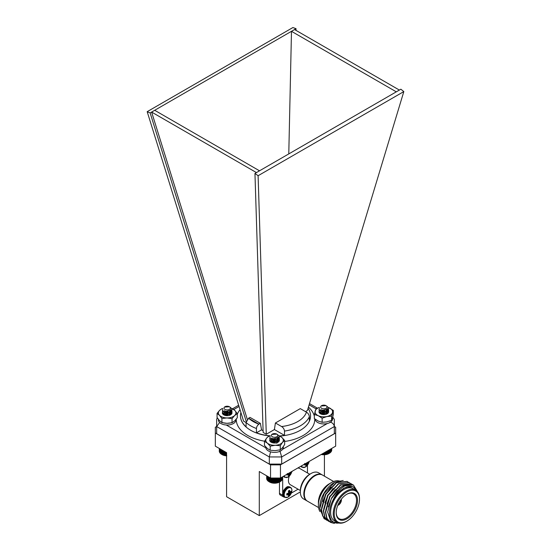 <?xml version="1.0" encoding="UTF-8"?>
<svg xmlns="http://www.w3.org/2000/svg" width="551" height="551" viewBox="0 0 551 551"><rect width="100%" height="100%" fill="white"/><g stroke="black" fill="none" stroke-linecap="round" stroke-linejoin="round"><path stroke-width="0.83" d="M340.676 500.094L341.413 499.805A4.208 2.431 -60 0 0 341.338 499.206M341.165 499.95L340.477 500.384M340.917 500.377A3.506 2.025 -60 0 1 338.569 504.454L338.321 504.881M338.342 504.069L338.569 504.454M337.763 505.405A4.208 2.431 -60 0 0 338.321 505.171L338.197 504.385M341.413 500.094A4.208 2.431 -60 0 1 338.569 505.026M336.213 512.389A14.367 8.293 120 0 0 339.189 518.691A14.367 8.293 120 0 0 353.556 510.391A14.367 8.293 120 0 0 353.556 493.799A14.367 8.293 120 0 0 346.62 494.378M346.868 494.226A15.07 8.699 -60 0 1 357.523 500.377A15.07 8.699 -60 0 1 346.868 518.835A15.07 8.699 -60 0 1 336.213 512.685A15.07 8.699 -60 0 1 346.868 494.226L346.868 494.226M346.372 521.411L346.868 521.122A17.873 10.317 -60 0 1 334.23 513.828A17.873 10.317 -60 0 1 346.868 491.94A17.873 10.317 -60 0 1 359.507 499.234A17.873 10.317 -60 0 1 346.868 521.122L346.372 521.411A18.576 10.724 -60 0 1 337.088 522.327A18.576 10.724 -60 0 1 337.088 500.88A18.576 10.724 -60 0 1 355.657 490.156A18.576 10.724 -60 0 1 359.507 498.662L359.507 499.234M337.088 522.327L334.485 520.826A18.576 10.724 -60 0 1 334.485 499.378A18.576 10.724 -60 0 1 353.06 488.654L355.657 490.156M357.33 491.554L353.17 486.76L346.372 487.063L343.769 488.406C339.877 490.727 336.544 494.247 333.768 498.965L332.026 502.209C337.253 490.28 343.769 484.308 351.586 484.288A21.902 12.645 120 0 0 340.05 487.807L331.275 498.827L327.631 512.037L330.834 521.59L339.533 523.14M332.026 502.209A20.153 11.633 120 0 0 338.865 523.023M357.151 491.354A20.153 11.633 120 0 0 346.372 487.063M325.379 519.311L324.305 518.794A21.902 12.645 -60 0 1 324.298 518.787A21.902 12.645 -60 0 1 324.078 518.663L319.759 508.58L324.146 493.531L334.76 482.215L343.225 480.486M347.109 481.381L336.282 482.538L325.593 494.247L321.316 509.661L322.617 515.894L326.24 519.91M349.169 482.573L338.348 483.73L327.659 495.439L323.375 510.853L324.684 517.093L328.3 521.101M351.235 483.764L340.415 484.921L329.718 496.63L325.441 512.044L326.75 518.284L330.366 522.293M353.301 484.956L342.481 486.113L340.05 487.807M351.586 484.288L353.439 485.032L357.496 491.761M334.381 523.45L330.497 522.369L327.012 518.429L325.703 512.196L329.98 496.782L340.676 485.073L351.366 483.833L352.351 484.522M329.512 521.694L328.43 521.177L324.945 517.237L323.637 511.004L327.914 495.59L338.61 483.874L349.3 482.642L350.284 483.33M327.446 520.502L326.364 519.986L322.879 516.046L321.57 509.806L325.848 494.399L336.544 482.683L347.233 481.45L348.218 482.139M333.768 498.965L343.514 488.255L349.961 486.244M328.3 506.886L331.702 497.773L337.246 490.383M325.751 510.322L329.636 496.582L339.753 485.651M323.685 509.131L327.57 495.39L337.694 484.46M321.619 507.939L325.51 494.199L335.628 483.268M326.943 503.938L329.897 496.733L335.208 489.57M324.876 502.746L327.831 495.542L333.141 488.379M322.81 501.555L325.765 494.343L331.075 487.187M334.76 482.215L334.009 482.655A20.153 11.633 -60 0 0 319.773 506.61L319.759 508.58M319.993 511.59A18.576 10.724 -60 0 1 318.395 505.26A18.576 10.724 -60 0 1 331.53 482.511L331.53 482.511A18.576 10.724 -60 0 1 338.073 480.748M338.789 480.844A18.576 10.724 -60 0 1 340.683 481.519M318.395 505.26L318.395 502.395A15.07 8.699 -60 0 1 329.05 483.936L331.53 482.511M318.568 507.588L307.444 501.169A15.07 8.699 -60 0 1 307.444 483.764A15.07 8.699 -60 0 1 322.507 475.065L333.637 481.491M290.053 491.905L288.393 491.182L290.046 491.891A8.906 3.216 39.2 0 0 289.888 491.602L289.867 491.547A8.926 5.586 55.5 0 0 289.592 490.321A3.134 1.811 -60 0 0 288.359 491.031A8.926 4.683 -115.8 0 1 288.593 492.284L288.593 492.353A8.906 6.24 -92.3 0 1 288.504 492.78L288.428 492.904A8.906 6.24 -27.7 0 1 288.104 493.193L288.049 493.235A8.926 4.683 -4.2 0 1 286.851 493.655A3.134 1.811 -60 0 0 286.851 495.073A8.926 5.586 -175.5 0 0 288.049 494.702L288.104 494.695A8.906 3.216 -159.2 0 0 288.428 494.688L286.981 493.613M288.442 491.485L291.107 492.622A3.134 1.811 -60 0 0 291.107 491.196A8.926 4.683 -4.2 0 1 290.418 491.864L290.377 491.885A8.906 2.321 12.4 0 1 290.115 491.926M287.278 493.496L289.592 495.239A8.926 5.586 55.5 0 0 289.867 494.281L289.888 494.226A8.906 7.135 80.4 0 0 290.046 493.834L290.115 493.717A8.906 7.135 159.6 0 0 290.377 493.379L290.418 493.338A8.926 5.586 -175.5 0 0 291.107 492.622M288.504 494.729A8.906 2.321 -132.4 0 1 288.593 494.977L288.593 495.018A8.926 4.683 -115.8 0 1 288.359 495.948A3.134 1.811 -60 0 0 289.592 495.239M287.278 473.467L289.592 475.21A8.926 5.586 55.5 0 0 289.867 474.253L289.888 474.197A8.906 7.135 80.4 0 0 290.046 473.805L290.115 473.681A8.906 7.135 159.6 0 0 290.377 473.35L290.418 473.309A8.926 5.586 -175.5 0 0 291.107 472.586L290.398 472.29M288.504 474.7L288.504 474.7A8.906 2.321 -132.4 0 1 288.593 474.941L288.593 474.99A8.926 4.683 -115.8 0 1 288.359 475.919A3.134 1.811 -60 0 0 289.592 475.21M286.761 474.39A3.134 1.811 -60 0 0 286.851 475.045A8.926 5.586 -175.5 0 0 288.049 474.673L288.104 474.666A8.906 3.216 -159.2 0 0 288.428 474.659L287.498 473.963M304.627 463.453L306.935 465.196A8.926 5.586 55.5 0 0 307.217 464.238L307.238 464.183A8.906 7.135 80.4 0 0 307.389 463.79L307.465 463.666A8.906 7.135 159.6 0 0 307.72 463.336L307.761 463.295A8.926 5.586 -175.5 0 0 308.45 462.571L307.747 462.275M304.861 463.942L305.846 464.679A8.906 2.321 -132.4 0 1 305.936 464.927L305.943 464.975A8.926 4.683 -115.8 0 1 305.709 465.905A3.134 1.811 -60 0 0 306.935 465.196M304.104 464.376A3.134 1.811 -60 0 0 304.193 465.03A8.926 5.586 -175.5 0 0 305.392 464.658L305.454 464.651A8.906 3.216 -159.2 0 0 305.777 464.645L304.848 463.949L305.791 464.645M314.724 475.961A14.367 8.293 120 0 0 304.324 493.978M291.19 471.835A3.134 1.811 -60 0 1 291.107 472.586M308.539 461.821A3.134 1.811 -60 0 1 308.45 462.571M307.196 501.017A15.07 8.699 -60 0 1 306.948 500.88A15.07 8.699 -60 0 1 306.948 483.482A15.07 8.699 -60 0 1 322.018 474.783A15.07 8.699 -60 0 1 322.259 474.928M288.056 497.064A5.462 3.154 -60 0 1 284.226 494.275A5.462 3.154 -60 0 1 289 487.738A5.462 3.154 -60 0 1 291.658 492.133A5.462 3.154 -60 0 1 291.658 492.139A8.933 8.933 0 0 1 289.447 495.962A5.462 3.154 -60 0 1 289.447 495.962A5.462 3.154 -60 0 1 288.056 497.064M291.658 472.104A5.462 3.154 -60 0 1 291.658 472.111L291.81 471.477A5.462 3.154 -60 0 1 291.658 472.104A8.933 8.933 0 0 1 289.447 475.933A5.462 3.154 -60 0 1 289.447 475.933A5.462 3.154 -60 0 1 288.056 477.035A5.462 3.154 -60 0 1 284.309 475.809M309.008 462.089A5.462 3.154 -60 0 1 309.008 462.096L309.159 461.462A5.462 3.154 -60 0 1 309.008 462.089A8.933 8.933 0 0 1 306.797 465.919L306.797 465.919A5.462 3.154 -60 0 1 305.406 467.021A5.462 3.154 -60 0 1 301.652 465.795M306.948 500.88L303.477 498.875A15.07 8.699 -60 0 1 300.357 491.981A15.07 8.699 -60 0 1 311.012 473.523L311.012 473.523A15.07 8.699 -60 0 1 318.547 472.779L322.018 474.783M309.772 474.239L311.012 473.523L309.772 474.239A13.32 7.686 -60 0 0 300.357 490.548L300.357 491.981M309.745 474.253L299.772 468.495A9.395 5.42 120 0 0 297.712 468.068M292.443 471.112A9.395 5.42 120 0 0 291.693 471.98M289.365 476.023A9.395 5.42 120 0 0 290.384 484.763L300.357 490.521M282.684 476.746L282.684 493.324M282.684 494.64L282.684 495.225L279.467 493.365A3.506 2.025 120 0 0 280.19 494.97L283.414 496.83A3.506 2.025 -60 0 1 282.684 495.225M284.144 496.995A3.506 2.025 -60 0 1 283.414 496.83M291.327 493.097L298.077 489.205M307.465 472.937L307.465 465.147M279.467 482.077L279.467 493.365M259.294 515.598L259.294 471.532L270.541 478.034L270.541 464.865L215.331 432.99L215.331 446.152L226.585 452.653L226.585 496.72L259.294 515.598L300.357 491.891M324.415 454.747L324.415 476.167M280.445 481.505L279.598 482.001A7.129 4.119 180 0 1 269.515 482.001L274.949 483.103L279.86 481.843L280.445 481.505L280.445 478.034L335.669 446.152L335.669 432.99L280.459 464.865L280.459 478.034L270.541 478.034M215.331 432.99L215.331 427.266L216.674 426.495M334.326 426.495L335.669 427.266L335.669 432.99M280.459 464.865L270.541 464.865M275.41 422.982L281.568 426.536A31.538 18.211 0 0 0 306.452 412.176L300.288 408.615L275.41 422.982L274.405 429.553L266.278 434.243L258.102 175.721L403.821 91.59L307.403 410.502L305.481 411.611M246.09 422.583L243.597 421.143L147.179 111.681L292.898 27.55L296.045 28.68L296.004 30.381M306.452 412.176C308.119 413.195 309.097 414.71 309.373 416.721A35.044 20.235 180 0 1 300.281 425.84A35.044 20.235 180 0 1 284.495 431.089L284.495 435.38A35.044 20.235 0 0 1 279.584 435.917M248.825 418.388A31.538 18.211 0 0 0 258.667 424.07L248.597 418.223L250.016 417.403L260.375 423.382L261.567 429.849L256.442 432.804A35.044 20.235 0 0 0 269.88 435.793M256.442 432.804L256.442 428.513A35.044 20.235 180 0 1 246.09 422.534L248.597 418.223L258.956 424.201C257.441 425.241 256.608 426.681 256.442 428.513M240.918 412.547A35.044 20.235 180 0 0 240.456 415.826A35.044 20.235 180 0 0 246.09 426.825L246.09 422.534M309.373 416.721L309.373 421.012A35.044 20.235 0 0 0 310.544 415.826A35.044 20.235 0 0 0 308.057 408.339M266.278 434.243L263.151 432.439L254.955 173.441L400.866 89.2L403.821 91.59M246.249 421.432L150.134 112.921L296.045 28.68M247.316 419.366L151.621 112.067L256.442 172.58M259.514 170.81L154.693 110.296L151.621 112.067M288.779 153.915L291.486 31.317L294.558 29.547L399.372 90.061M281.692 464.094L334.326 433.706L334.326 426.557L281.692 456.944L281.692 464.094L269.308 464.094L216.674 433.706L216.674 419.401L217.252 417.768M332.728 417.031L334.326 419.401L334.326 426.557C334.051 424.346 332.604 422.817 329.987 421.97M279.894 450.883L281.692 456.944L269.308 456.944L269.308 464.094M254.955 173.441L258.102 175.721M150.134 112.921L147.179 111.681M261.567 429.849L263.096 430.73M274.405 429.553L284.495 435.38M284.495 431.089C284.22 429.077 283.248 427.562 281.568 426.536M258.667 424.07L260.375 423.382M291.486 31.317L396.3 91.831M219.594 422.5L216.674 426.557L269.308 456.944L270.555 451.827M277.47 434.525L279.233 436.192L279.391 436.984L277.98 439.188L273.31 440.208L269.887 438.534L270.155 436.847M279.185 437.887L279.391 438.775L277.98 440.972L273.31 441.998L269.887 440.318L270.038 438.782M279.391 437.095L277.98 439.409L273.31 440.428L269.887 438.754L269.728 437.99M278.117 436.895L279.391 438.995L277.98 441.199L273.31 442.219L269.887 440.545L270.128 438.892M276.809 438.004L278.648 439.14M273.11 439.381L274.784 439.361M273.592 441.124L274.563 441.131M273.282 442.935L275.342 442.997M272.297 436.729A3.196 1.846 0 0 0 276.816 436.729A3.196 1.846 0 0 0 276.816 434.119A3.196 1.846 0 0 0 272.297 434.119A3.196 1.846 0 0 0 272.297 436.729M276.816 434.119L271.788 434.457A3.416 1.97 180 0 1 272.146 434.209A3.416 1.97 180 0 1 272.222 434.167M277.077 437.859L273.675 438.741L271.918 438.265M277.766 437.336L277.973 438.107L276.974 439.726L273.675 440.531L271.264 439.436L271.622 438.155M276.65 438.079L277.973 439.891L276.974 441.509L273.675 442.322L271.264 441.227L272.146 439.622L275.445 439.409L277.973 441.606M271.23 442.198L272.146 441.406L275.445 441.193L277.58 442.425M273.089 442.908L275.459 442.99M277.842 437.267L276.974 439.498L273.675 440.311L271.264 439.216L271.457 438.079M276.857 437.976L277.973 439.67L276.974 441.289L273.675 442.095L271.147 440.559L272.146 439.395L275.445 439.181L277.856 440.876L277.676 442.377L275.19 440.993L272.628 441.075L271.188 442.164M271.168 442.143L272.146 441.186L275.445 440.972L277.704 442.37M272.6 442.797L275.975 442.914M268.151 476.649L268.151 481.133L268.709 481.498M267.696 476.388L267.696 480.727L268.247 481.133M267.325 476.174L267.325 480.3L267.855 480.741M267.028 476.002L267.028 479.859L267.531 480.32M266.808 475.878L266.808 479.391L267.29 479.893M266.684 475.802L266.684 478.922L267.125 479.446M266.636 475.775L267.042 478.991M282.071 478.991L282.477 476.863M281.988 479.446L282.436 478.922L282.436 476.89M281.823 479.893L282.305 479.391L282.305 476.966M281.582 480.32L282.091 479.859L282.091 477.083M281.265 480.741L281.795 480.3L281.795 477.256M280.865 481.133L281.416 480.727L281.416 477.476M280.404 481.498L280.969 481.133L280.969 477.738M279.88 481.836L279.88 478.034L279.86 481.843M279.295 482.139L279.295 478.034M279.212 482.139L279.212 478.034M278.654 482.407L278.654 478.034M278.517 482.4L278.517 478.034M277.973 482.635L277.973 478.034M277.78 482.621L277.78 478.034M277.256 482.821L277.256 478.034M277.008 482.793L277.008 478.034M276.506 482.965L276.506 478.034M276.203 482.917L276.203 478.034M275.734 483.055L275.734 478.034M275.383 482.993L275.383 478.034M274.949 483.103L274.949 478.034M274.556 483.013L274.556 478.034M274.164 483.103L274.164 478.034M273.73 482.993L273.73 478.034M273.379 483.055L273.379 478.034M272.91 482.917L272.91 478.034M272.614 482.965L272.614 478.034M272.111 482.793L272.111 478.034M271.863 482.821L271.863 478.034M271.34 482.621L271.34 478.034M271.14 482.635L271.14 478.034M270.596 482.4L270.596 478.034M270.458 482.407L270.458 477.986M269.9 482.139L269.9 477.662M269.825 482.139L269.825 477.614M269.26 481.843L269.26 477.29M269.239 481.836L269.239 477.276M268.674 481.505L268.674 476.952M275.796 441.365L272.525 441.337M278.834 439.416L276.719 438.045M277.745 442.35L277.642 440.566L276.809 439.925M277.043 443.1L272.793 442.77M276.63 441.716L275.19 441.213L272.628 441.303L271.257 442.226M277.966 441.647L276.512 439.87M273.22 442.928A4.835 2.789 180 0 1 274.219 442.825M278.93 435.614L281.788 437.391L284.647 440.435L282.456 442.432L280.273 445.704L275.231 445.291L270.183 446.152L267.331 443.1L264.473 441.33L266.656 438.059L268.847 436.061L270.231 435.71M280.273 445.704L280.273 449.788L282.456 447.798L284.647 444.526L284.647 440.435M280.273 449.788L275.231 450.656L270.183 450.236L270.183 446.152M270.183 450.236L267.331 448.466L264.473 445.422L264.473 441.33M270.155 435.869A8.761 5.055 0 0 0 266.656 438.059A8.761 5.055 0 0 0 267.331 443.1A8.761 5.055 180 0 0 275.231 445.291A8.761 5.055 0 0 0 282.456 442.432A8.761 5.055 0 0 0 281.788 437.391A8.761 5.055 0 0 0 279.088 435.917M279.24 439.546A4.835 2.789 180 0 1 277.98 442.219A4.835 2.789 180 0 1 271.14 442.219A4.835 2.789 180 0 1 269.749 439.939M332.584 417.582L332.584 418.884A8.761 5.055 180 0 1 324.029 423.939A8.761 5.055 180 0 1 315.069 419.118M326.736 406.087L328.492 407.747L328.658 408.546L327.239 410.743L322.569 411.762L319.153 410.089L319.422 408.408M328.451 409.441L328.658 410.33L327.239 412.534L322.569 413.553L319.153 411.879L319.305 410.337M328.658 408.656L327.239 410.97L322.569 411.99L319.153 410.309L318.988 409.551M327.377 408.456L328.658 410.557L327.239 412.754L322.569 413.78L319.153 412.1L319.394 410.447M326.068 409.565L327.039 410.02M322.542 414.497L324.608 414.559M321.564 408.284A3.196 1.846 0 0 0 326.082 408.284A3.196 1.846 0 0 0 326.082 405.681A3.196 1.846 0 0 0 321.564 405.681A3.196 1.846 0 0 0 321.564 408.284M326.082 405.681L321.047 406.011A3.416 1.97 180 0 1 321.405 405.77A3.416 1.97 180 0 1 321.488 405.722M326.337 409.421L322.941 410.302L321.185 409.827M327.032 408.897L327.239 409.662L326.233 411.28L322.941 412.086L320.524 410.991L320.882 409.71M325.916 409.634L327.239 411.452L326.233 413.071L322.941 413.877L320.524 412.782L321.412 411.177L324.704 410.963L327.239 413.202M320.503 413.746L321.412 412.968L324.704 412.754L326.846 413.98M322.349 414.462L324.725 414.545M327.108 408.821L327.239 409.441L326.233 411.06L322.941 411.866L320.524 410.77L320.723 409.634M326.385 411.666L327.218 412.961L327.067 413.87L326.109 409.545L327.239 411.225L326.233 412.844L322.941 413.656L320.406 412.12L321.412 410.956L324.704 410.743L327.122 412.43L326.943 413.939L324.704 412.527L321.412 412.74L320.441 413.684M321.867 414.359L325.242 414.476M321.378 454.348L325 454.616L328.864 453.556A7.129 4.119 180 0 1 321.24 454.485M331.337 450.553L331.743 448.418M331.254 451L331.702 450.477L331.702 448.445M331.089 451.448L331.571 450.952L331.571 448.521M330.848 451.882L331.358 451.414L331.358 448.645M330.524 452.295L331.055 451.861L331.055 448.817M330.132 452.688L330.683 452.288L330.683 449.031M329.67 453.06L330.228 452.688L330.228 449.292M329.14 453.397L329.712 453.06L329.14 453.397L329.14 449.919M329.119 453.397L329.119 449.933M329.712 449.595L329.712 453.06M328.554 453.7L328.554 450.257M328.479 453.7L328.479 450.305M327.921 453.969L327.921 450.628M327.783 453.962L327.783 450.704M327.239 454.196L327.239 451.021M327.046 454.176L327.046 451.131M326.516 454.382L326.516 451.434M326.268 454.348L326.268 451.579M325.772 454.52L325.772 451.868M325.469 454.472L325.469 452.04M325 454.616L325 452.316M324.649 454.547L324.649 452.516M324.215 454.665L324.215 452.764M323.823 454.575L323.823 452.991M323.43 454.665L323.43 453.218M322.996 454.547L322.996 453.473M322.645 454.616L322.645 453.673M322.177 454.472L322.177 453.941M321.874 454.52L321.874 454.12M230.091 407.175L231.847 408.835L232.012 409.634L230.6 411.831L225.924 412.851L222.508 411.177L222.776 409.496M231.806 410.529L232.012 411.418L230.6 413.622L225.924 414.641L222.508 412.968L222.659 411.425M223.437 414.318L223.837 414.104M223.988 414.035L227.845 413.615M232.012 409.744L230.6 412.058L225.924 413.078L222.508 411.397L222.349 410.64M230.731 409.545L232.012 411.645L230.6 413.842L225.924 414.862L222.508 413.188L222.749 411.535M229.43 410.647L231.42 411.955M225.228 412.1L227.949 412.065M225.125 413.911L227.845 413.842M225.896 415.585L227.962 415.647M224.918 409.372A3.196 1.846 0 0 0 229.436 409.372A3.196 1.846 0 0 0 229.436 406.762A3.196 1.846 0 0 0 224.918 406.762A3.196 1.846 0 0 0 224.918 409.372M229.436 406.762L224.402 407.099A3.416 1.97 180 0 1 224.767 406.852A3.416 1.97 180 0 1 224.842 406.81M229.691 410.509A4.835 2.789 180 0 1 229.698 410.509L226.296 411.39L224.539 410.915M230.387 409.985L230.594 410.75L229.588 412.368L226.296 413.174L223.878 412.079L224.236 410.798M229.271 410.722L230.594 412.541L229.588 414.159L226.296 414.965L223.761 413.429L224.767 412.265L228.059 412.052L230.587 414.242L229.168 412.506M223.851 414.848L224.767 414.049L228.059 413.842L230.201 415.068M225.71 415.55L228.08 415.633M230.463 409.91L230.594 410.523L229.588 412.148L226.296 412.954L223.878 411.859L224.078 410.722M229.478 410.626L230.594 412.313L229.588 413.932L226.296 414.745L223.761 413.209L224.767 412.038L228.059 411.831L230.476 413.519L230.297 415.02M223.789 414.793L224.767 413.829L228.059 413.615L230.318 415.013M225.221 415.44L228.596 415.557M226.585 455.835A7.129 4.119 180 0 1 222.136 454.644L226.785 455.746M221.86 454.485L221.288 454.148L221.86 454.485L221.86 449.919M220.772 449.292L220.772 453.776L221.33 454.148M220.317 449.031L220.317 453.377L220.868 453.776M219.945 448.817L219.945 452.95L220.476 453.383M219.642 448.645L219.642 452.502L220.152 452.97M219.429 448.521L219.429 452.04L219.911 452.536M219.298 448.445L219.298 451.565L219.746 452.089M219.257 448.418L219.663 451.641M226.351 455.636L226.351 452.516M226 455.705L226 452.316M225.531 455.56L225.531 452.04M225.228 455.608L225.228 451.868M224.732 455.436L224.732 451.579M224.484 455.463L224.484 451.434M223.954 455.264L223.954 451.131M223.761 455.284L223.761 451.021M223.217 455.05L223.217 450.704M223.079 455.057L223.079 450.628M222.521 454.789L222.521 450.305M222.446 454.789L222.446 450.257M221.881 454.485L221.881 449.933M221.288 454.148L221.288 449.595M232.04 422.465A8.761 5.055 180 0 1 221.922 422.3M235.938 419.511L235.938 419.972A8.761 5.055 180 0 1 227.177 425.028A8.761 5.055 180 0 1 218.416 419.972L218.416 419.414M283.317 446.654L283.317 447.329A8.761 5.055 180 0 1 274.556 452.385A8.761 5.055 180 0 1 265.796 447.329L265.796 446.985M325.049 413.002L321.763 412.981M325.049 411.211L321.502 411.246M327.928 410.867L325.882 409.655M326.888 413.959L325.999 413.188L323.499 412.527L321.192 413.002L320.482 413.725M325.641 414.386L322.004 414.352M325.82 413.319L323.499 412.747L320.558 413.801M327.232 413.284L325.675 411.459M324.043 410.998L320.985 411.487M322.48 414.483A4.835 2.789 180 0 1 323.368 414.386M328.341 407.444L333.307 410.405L331.612 416.163L326.874 416.542L322.135 418.202L318.237 415.702L314.339 414.476L316.033 408.718L319.428 407.403M331.612 416.163L331.612 420.255L332.46 418.016L333.307 414.497L333.307 410.405M331.612 420.255L326.874 421.908L322.135 422.286L322.135 418.202M322.135 422.286L318.237 421.067L314.339 418.56L314.339 414.476M319.422 407.43A8.761 5.055 0 0 0 315.186 410.956A8.761 5.055 0 0 0 318.237 415.702A8.761 5.055 180 0 0 326.874 416.542A8.761 5.055 0 0 0 332.46 412.651A8.761 5.055 0 0 0 329.408 407.905A8.761 5.055 0 0 0 328.355 407.471M328.506 411.108A4.835 2.789 180 0 1 327.239 413.78A4.835 2.789 180 0 1 320.4 413.78A4.835 2.789 180 0 1 319.015 411.501M228.424 413.987L225.145 413.953M228.451 412.203L224.732 412.265M231.51 412.107L229.368 410.674M229.464 414.242L225.538 413.622L223.802 414.807M230.339 415.006L230.394 413.388L229.553 412.637M230.18 415.082L228.135 413.904L225.538 413.842L223.864 414.862M230.435 414.958L231.682 412.547M225.834 415.571A4.835 2.789 180 0 1 226.833 415.468M231.565 408.332L234.864 410.461L237.295 413.663L234.664 415.516L232.04 418.65L226.978 417.947L221.922 418.519L219.491 415.323L217.066 413.395L219.691 410.261L222.322 408.408M232.04 418.65L232.04 422.741L234.664 420.881L237.295 417.748L237.295 413.663M232.04 422.741L226.978 423.313L221.922 422.61L221.922 418.519M221.922 422.61L219.491 420.688L217.066 417.486L217.066 413.395M222.776 408.518A8.761 5.055 0 0 0 219.691 410.261A8.761 5.055 0 0 0 219.491 415.323A8.761 5.055 180 0 0 226.978 417.947A8.761 5.055 0 0 0 234.664 415.516A8.761 5.055 0 0 0 234.864 410.461A8.761 5.055 0 0 0 231.709 408.56M231.861 412.189A4.835 2.789 180 0 1 230.6 414.862A4.835 2.789 180 0 1 223.761 414.862A4.835 2.789 180 0 1 222.37 412.589M289.888 491.602L288.469 490.941M288.504 490.913L289.867 491.547M290.377 493.379L288.586 492.208M288.572 492.126L290.418 493.338M290.046 493.834L288.428 492.904M288.504 492.78L290.115 493.717M289.867 494.281L287.897 493.29M287.973 493.262L289.888 494.226M288.483 494.702L287.009 493.606L288.449 494.688M288.049 494.702L286.809 493.841M286.816 493.792L288.104 494.695M290.377 473.35L289.523 472.792M289.585 472.758L290.418 473.309M290.046 473.805L288.91 473.151M289.048 473.068L290.115 473.681M289.867 474.253L288.331 473.481M288.4 473.447L289.888 474.197M288.049 474.673L287.243 474.115M287.285 474.087L288.104 474.666M307.72 463.336L306.873 462.778M306.935 462.744L307.761 463.295M307.389 463.79L306.26 463.136M306.397 463.054L307.465 463.666M307.217 464.238L305.681 463.467M305.743 463.432L307.238 464.183M305.392 464.658L304.593 464.094M304.634 464.073L305.454 464.651M289.454 495.962L288.015 497.098L284.757 497.346A5.758 3.327 -60 0 1 284.757 490.7A5.758 3.327 -60 0 1 290.515 487.38C291.844 488.248 292.223 489.832 291.658 492.133M289.454 475.933L288.015 477.07L284.757 477.318A5.758 3.327 -60 0 1 283.793 476.105M306.797 465.919L305.357 467.055L302.106 467.303A5.758 3.327 -60 0 1 301.142 466.091M284.061 496.947A5.758 3.327 -60 0 1 283.18 492.332A5.758 3.327 -60 0 1 286.94 487.263A5.758 3.327 -60 0 1 289.819 486.974C288.18 486.981 287.939 484.956 283.799 490.115C281.478 495.563 283.097 495.79 284.061 496.947L284.757 497.346M284.757 477.318L284.061 476.918A5.758 3.327 -60 0 1 283.421 476.319M302.106 467.303L301.404 466.904A5.758 3.327 -60 0 1 300.763 466.304M279.874 436.068A35.044 20.235 0 0 0 300.281 430.303A35.044 20.235 0 0 0 310.544 415.998A35.044 20.235 0 0 0 310.544 415.909M240.456 415.909A35.044 20.235 0 0 0 240.456 415.998A35.044 20.235 0 0 0 269.384 435.917M314.738 418.87A39.252 22.66 180 0 1 303.257 435.455A39.252 22.66 180 0 1 284.647 441.468M264.556 441.193A39.252 22.66 180 0 1 236.255 419.132M237.295 414.242A39.252 22.66 180 0 1 240.036 409.717M308.436 407.099A39.252 22.66 180 0 1 314.339 416.157M315.985 408.808L309.118 404.84M239.031 406.493L233.831 409.496M226.275 425.007L265.844 447.846M282.615 449.313L327.266 423.54M288.4 491.196L290.081 491.926M290.515 487.38L289.819 486.974M283.386 476.339L284.061 476.918M300.729 466.325L301.404 466.904M317.362 408.133L309.497 403.594M238.638 405.247L232.687 408.684"/></g></svg>
